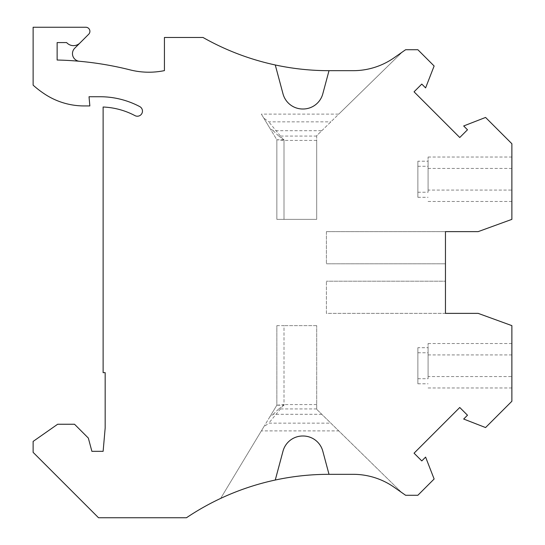 <?xml version="1.0" encoding="UTF-8"?>
<svg xmlns="http://www.w3.org/2000/svg" width="545" height="545" viewBox="0 0 545 545"><rect width="100%" height="100%" fill="white"/><g stroke="black" fill="none" stroke-linecap="round" stroke-linejoin="round"><path stroke-width="0.41" stroke-dasharray="2.73 2.04" d="M79.447 61.278A7.664 7.664 0 0 1 74.72 48.226L88.712 34.226A4.088 4.088 0 0 0 85.824 27.25L33.122 27.25L33.122 85.149A97.078 97.078 0 0 0 45.344 94.489A71.531 71.531 0 0 0 84.155 105.934L89.843 105.934L89.033 96.737L100.055 96.737A84.816 84.816 0 0 1 139.745 106.595A5.109 5.109 0 0 1 141.87 113.503A5.109 5.109 0 0 1 134.969 115.629A74.597 74.597 0 0 0 103.121 107.018L103.121 372.644L105.171 372.644L105.171 427.968L103.128 451.328L91.887 451.328L88.331 438.064L74.515 424.248L57.647 424.248L33.122 441.423L33.122 452.35L98.522 517.75L186.465 517.75A255.469 255.469 0 0 1 328.955 474.32L353.126 474.32A71.531 71.531 0 0 1 394.158 487.257L405.603 495.269L417.865 495.269L434.127 479.001L425.604 457.105L421.789 460.92L414.057 453.188L459.755 407.49L467.487 415.222L463.672 419.037L485.568 427.559L511.878 401.256L511.878 325.637L478.183 313.375L445.456 313.375L445.456 231.625L478.183 231.625L511.878 219.363L511.878 143.744L485.568 117.441L463.672 125.963L467.487 129.778L459.755 137.51L414.057 91.812L421.789 84.08L425.604 87.895L434.127 65.999L417.865 49.731L405.603 49.731L394.158 57.743A71.531 71.531 0 0 1 353.126 70.68L328.962 70.68A255.469 255.469 0 0 1 202.999 37.469L164.433 37.469L164.433 70.612A76.641 76.641 0 0 1 130.126 69.889A328.022 328.022 0 0 0 57.136 60.025L57.136 42.578L66.633 42.578A9.197 9.197 0 0 0 79.992 42.953M316.693 136.08L278.754 136.08L284 139.786L284 219.363L276.846 219.363L316.693 219.363L316.693 135.691L321.816 130.691L273.174 130.691L269.768 128.048L261.362 114.109L338.779 114.109L401.679 52.64L316.693 135.691L316.693 140.426L284 140.426L284 219.363L316.693 219.363L316.693 140.426M321.816 130.691L338.779 114.109M394.158 487.257L401.679 492.523L394.158 487.257A71.531 71.531 0 0 0 353.126 474.32L329.01 474.32L353.126 474.32M511.878 190.069L511.878 157.028L511.878 190.069L428.084 190.069L428.084 166.273L428.084 190.069M326.407 231.625L445.456 231.625L326.407 231.625L326.407 263.814L326.407 231.625M445.456 263.814L326.407 263.814L445.456 263.814L445.456 231.625M445.456 313.375L326.407 313.375L326.407 281.186L326.407 313.375L445.456 313.375L445.456 281.186L326.407 281.186L445.456 281.186M511.878 376.561L511.878 343.52L511.878 376.561L428.084 376.561L428.084 352.765L428.084 376.561M417.865 347.703L417.865 383.789L417.865 347.703L428.084 347.703L428.084 343.52L428.084 378.727L428.084 347.703M417.865 383.789L428.084 383.789M417.865 352.765L428.084 352.765M417.865 378.727L428.084 378.727M511.878 354.931L428.084 354.931M417.865 161.211L417.865 197.297L417.865 161.211L428.084 161.211L428.084 157.028L428.084 192.235L428.084 161.211M417.865 197.297L428.084 197.297M417.865 166.273L428.084 166.273M417.865 192.235L428.084 192.235M511.878 168.439L428.084 168.439M275.266 64.971A255.469 255.469 0 0 1 220.636 46.577A255.469 255.469 0 0 0 275.266 64.971L283.005 93.849A20.438 20.438 0 0 0 302.741 109L303.061 109A20.438 20.438 0 0 0 322.797 93.849L329.01 70.68L353.126 70.68A71.531 71.531 0 0 0 394.158 57.743M329.01 474.32L322.797 451.151A20.438 20.438 0 0 0 303.061 436L302.741 436A20.438 20.438 0 0 0 283.005 451.151L275.266 480.029A255.469 255.469 0 0 0 220.636 498.423L261.362 430.891L338.779 430.891L401.679 492.523L316.693 409.309L316.693 325.637L316.693 409.309L338.779 430.891M275.266 480.029A255.469 255.469 0 0 0 220.636 498.423L263.726 426.96L268.774 423.158L330.87 423.158M316.693 404.574L284 404.574L268.774 423.158M321.816 414.309L273.174 414.309L269.768 416.952L276.846 405.214L284 404.574L284 325.637L276.846 325.637L276.846 405.214L263.726 426.96M316.693 325.637L284 325.637L316.693 325.637M276.846 325.637L284 325.637L284 405.214L276.846 405.214L276.846 325.637M316.693 408.92L278.754 408.92L284 405.214M273.174 414.309L278.754 408.92M269.768 416.952L261.362 430.891M273.174 130.691L278.754 136.08M284 139.786L276.846 139.786L263.726 118.04L268.774 121.842L330.87 121.842M269.768 128.048L276.846 139.786L276.846 219.363L276.846 139.786L284 140.426L268.774 121.842M329.01 70.68L353.126 70.68M263.726 118.04L261.362 114.109M511.878 343.52L428.084 343.52M511.878 387.972L428.084 387.972M511.878 157.028L428.084 157.028M511.878 201.48L428.084 201.48"/><path stroke-width="0.82" d="M33.122 27.25L33.122 85.149A97.078 97.078 0 0 0 45.344 94.489A71.531 71.531 0 0 0 84.155 105.934L89.843 105.934L89.033 96.737L100.055 96.737A84.816 84.816 0 0 1 139.745 106.595A5.109 5.109 0 0 1 141.87 113.503A5.109 5.109 0 0 1 134.969 115.629A74.597 74.597 0 0 0 103.121 107.018L103.121 372.644L105.171 372.644L105.171 427.968L103.128 451.328L91.887 451.328L88.331 438.064L74.515 424.248L57.647 424.248L33.122 441.423L33.122 452.35L98.522 517.75L186.465 517.75A255.469 255.469 0 0 1 275.266 480.029L283.005 451.151A20.438 20.438 0 0 1 302.741 436L303.061 436A20.438 20.438 0 0 1 322.797 451.151L329.01 474.32L353.126 474.32A71.531 71.531 0 0 1 394.158 487.257L405.603 495.269L417.865 495.269L434.127 479.001L425.604 457.105L421.789 460.92L414.057 453.188L459.755 407.49L467.487 415.222L463.672 419.037L485.568 427.559L511.878 401.256L511.878 325.637L478.183 313.375L445.456 313.375L445.456 231.625L478.183 231.625L511.878 219.363L511.878 143.744L485.568 117.441L463.672 125.963L467.487 129.778L459.755 137.51L414.057 91.812L421.789 84.08L425.604 87.895L434.127 65.999L417.865 49.731L405.603 49.731L394.158 57.743A71.531 71.531 0 0 1 353.126 70.68L329.01 70.68L322.797 93.849A20.438 20.438 0 0 1 303.061 109L302.741 109A20.438 20.438 0 0 1 283.005 93.849L275.266 64.971A255.469 255.469 0 0 1 202.999 37.469L164.433 37.469L164.433 70.612A76.641 76.641 0 0 1 130.126 69.889A328.022 328.022 0 0 0 57.136 60.025L57.136 42.578L66.633 42.578A9.197 9.197 0 0 0 79.992 42.953L88.712 34.226A4.088 4.088 0 0 0 85.824 27.25L33.122 27.25M445.456 231.625L445.456 263.814M445.456 281.186L445.456 313.375M79.992 42.953L74.72 48.226A7.664 7.664 0 0 0 79.447 61.278M329.01 474.32L328.955 474.32A255.469 255.469 0 0 0 275.266 480.029M353.126 474.32A71.531 71.531 0 0 1 394.158 487.257M275.266 64.971A255.469 255.469 0 0 0 328.962 70.68L329.01 70.68M353.126 70.68A71.531 71.531 0 0 0 394.158 57.743"/></g></svg>
